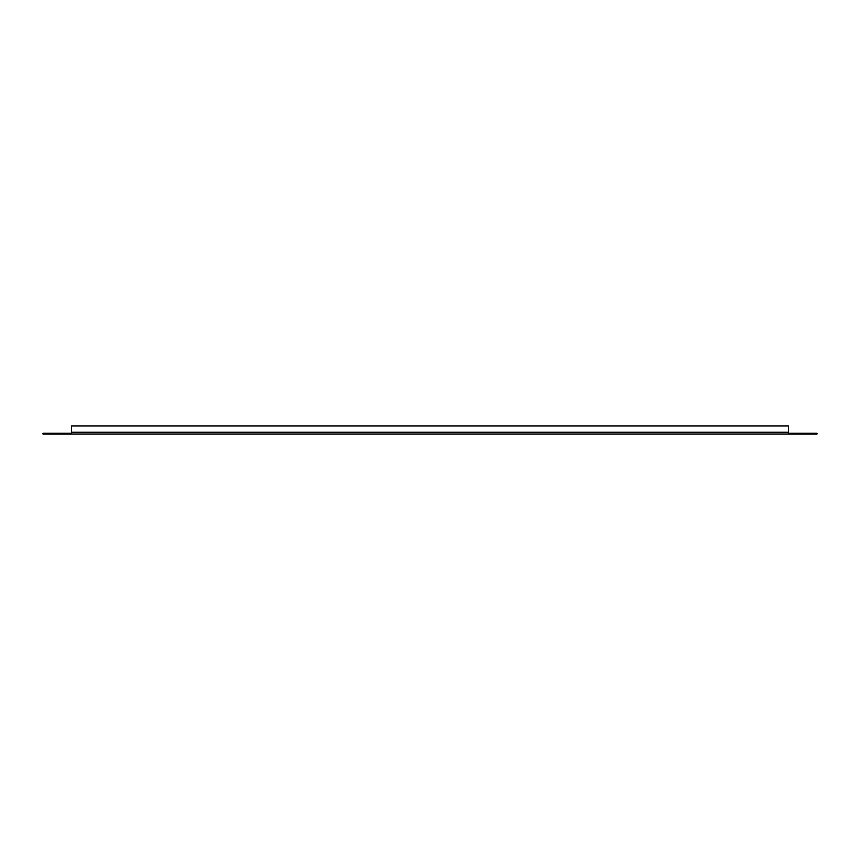 <?xml version="1.0" encoding="UTF-8"?>
<svg xmlns="http://www.w3.org/2000/svg" width="860" height="860" viewBox="0 0 860 860"><rect width="100%" height="100%" fill="white"/><g stroke="black" fill="none" stroke-linecap="round" stroke-linejoin="round"><path stroke-width="1.29" d="M43 433.257L46.569 433.257L46.569 434.074L43 434.074L43 433.257M813.431 434.074L813.431 433.257L817 433.257L817 434.074L71.52 434.074L71.52 433.257L46.569 433.257M813.431 433.257L788.48 433.257L788.48 434.074M71.52 434.074L46.569 434.074M71.52 433.257L71.52 425.926L788.48 425.926L788.48 433.257M788.48 432.236L71.52 432.236"/></g></svg>
